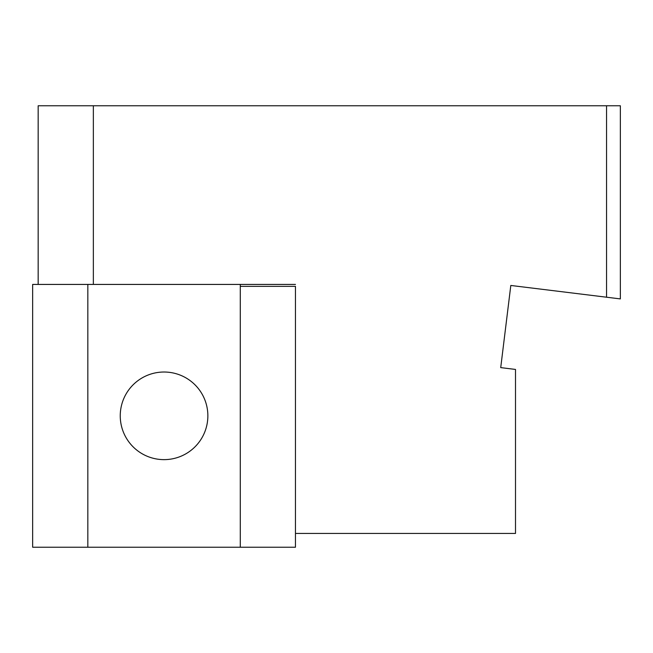 <?xml version="1.0" encoding="UTF-8"?>
<svg xmlns="http://www.w3.org/2000/svg" width="653" height="653" viewBox="0 0 653 653"><rect width="100%" height="100%" fill="white"/><g stroke="black" fill="none" stroke-linecap="round" stroke-linejoin="round"><path stroke-width="0.98" d="M240.28 286.357L295.458 286.357L295.458 533.436L515.503 533.436L515.503 369.435L500.72 367.615L510.809 285.459L606.555 297.213L606.555 105.77L93.355 105.77L93.355 284.422M606.555 105.77L620.35 105.77L620.35 298.911L606.555 297.213M38.168 284.422L38.168 105.77L93.355 105.77M164.058 372.022A43.8 43.8 0 0 0 126.119 437.73A43.8 43.8 0 0 0 201.989 437.73A43.8 43.8 0 0 0 164.058 372.022M87.837 284.422L87.837 547.23L295.458 547.23L32.65 547.23L32.65 284.422L295.458 284.422M295.458 533.436L295.458 547.23L240.28 547.23L240.28 284.422"/></g></svg>
